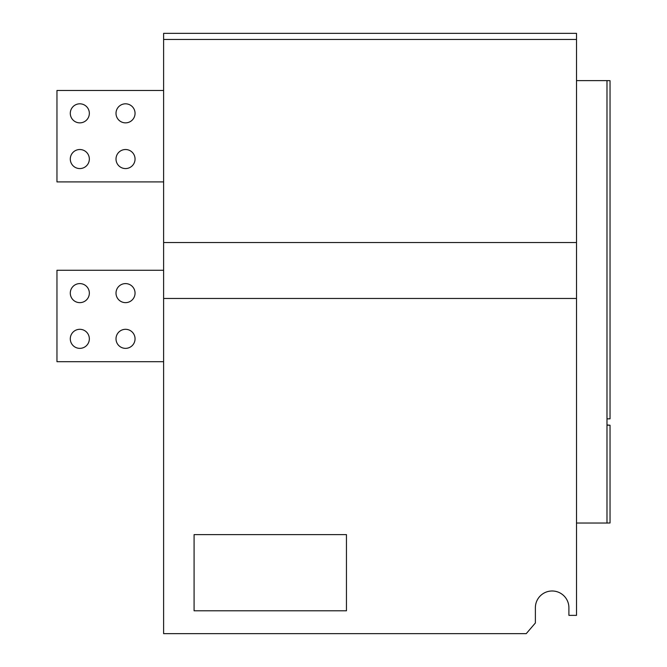 <?xml version="1.0" encoding="UTF-8"?>
<svg xmlns="http://www.w3.org/2000/svg" width="667" height="667" viewBox="0 0 667 667"><rect width="100%" height="100%" fill="white"/><g stroke="black" fill="none" stroke-linecap="round" stroke-linejoin="round"><path stroke-width="1" d="M125.529 348.357A9.521 9.521 0 0 1 116.008 338.836A9.521 9.521 0 0 1 125.529 329.306A9.521 9.521 0 0 1 135.051 338.836A9.521 9.521 0 0 1 125.529 348.357M125.529 302.643A9.521 9.521 0 0 1 116.008 293.121A9.521 9.521 0 0 1 125.529 283.6A9.521 9.521 0 0 1 135.051 293.121A9.521 9.521 0 0 1 125.529 302.643M125.529 168.568A9.521 9.521 0 0 1 116.008 159.046A9.521 9.521 0 0 1 125.529 149.525A9.521 9.521 0 0 1 135.051 159.046A9.521 9.521 0 0 1 125.529 168.568M125.529 122.861A9.521 9.521 0 0 1 116.008 113.34A9.521 9.521 0 0 1 125.529 103.819A9.521 9.521 0 0 1 135.051 113.34A9.521 9.521 0 0 1 125.529 122.861M79.823 168.568A9.521 9.521 0 0 1 70.293 159.046A9.521 9.521 0 0 1 79.823 149.525A9.521 9.521 0 0 1 89.345 159.046A9.521 9.521 0 0 1 79.823 168.568M79.823 122.861A9.521 9.521 0 0 1 70.293 113.34A9.521 9.521 0 0 1 79.823 103.819A9.521 9.521 0 0 1 89.345 113.34A9.521 9.521 0 0 1 79.823 122.861M79.823 348.357A9.521 9.521 0 0 1 70.293 338.836A9.521 9.521 0 0 1 79.823 329.306A9.521 9.521 0 0 1 89.345 338.836A9.521 9.521 0 0 1 79.823 348.357M79.823 302.643A9.521 9.521 0 0 1 70.293 293.121A9.521 9.521 0 0 1 79.823 283.6A9.521 9.521 0 0 1 89.345 293.121A9.521 9.521 0 0 1 79.823 302.643M260.363 39.445L278.648 39.445M488.911 39.445L507.187 39.445M163.615 39.445L576.513 39.445L576.513 33.35L163.615 33.35L163.615 633.65L526.238 633.65L535.376 622.986L535.376 607.745A16.758 16.758 0 0 1 552.134 590.987A16.758 16.758 0 0 1 568.901 607.745A16.758 16.758 0 0 0 552.134 590.987A16.758 16.758 0 0 0 535.376 607.745M606.987 418.868L610.038 418.809L610.038 80.674L606.987 80.624L606.987 523.036L576.513 523.036M576.513 39.445L576.513 615.366L568.901 615.366L568.901 607.745M346.448 610.797L346.448 534.617L194.089 534.617L194.089 610.797L346.448 610.797M163.615 298.457L576.513 298.457M163.615 242.538L576.513 242.538M606.987 80.624L576.513 80.624M606.987 425.171L610.038 425.229L606.987 424.962M610.038 425.229L610.038 522.986L606.987 523.036M163.615 361.689L56.962 361.689L56.962 270.268L163.615 270.268M163.615 181.899L56.962 181.899L56.962 90.487L163.615 90.487"/></g></svg>
